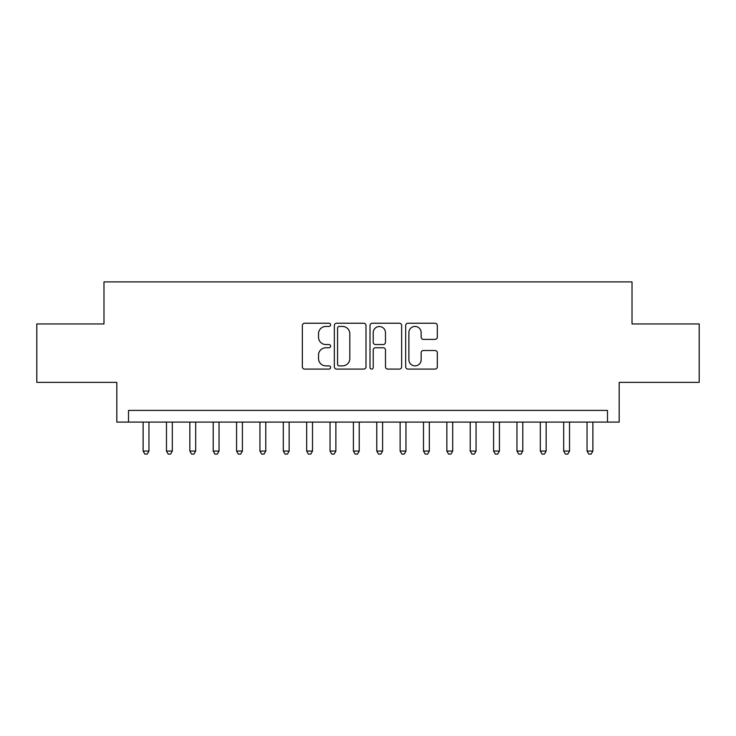 <?xml version="1.0" encoding="UTF-8"?>
<svg xmlns="http://www.w3.org/2000/svg" width="736" height="736" viewBox="0 0 736 736"><rect width="100%" height="100%" fill="white"/><g stroke="black" fill="none" stroke-linecap="round" stroke-linejoin="round"><path stroke-width="1.1" d="M330.62 324.824A1.61 1.61 0 0 0 329.01 323.224L304.64 323.224A2.291 2.291 0 0 0 302.349 325.514L302.349 366.795A2.291 2.291 0 0 0 304.64 369.086L329.01 369.086A1.61 1.61 0 0 0 330.62 367.485A1.61 1.61 0 0 0 329.01 365.875L325.855 365.875A7.342 7.342 0 0 1 318.522 358.542L318.522 355.102A7.342 7.342 0 0 1 325.855 347.76L329.01 347.76A1.61 1.61 0 0 0 330.62 346.15A1.61 1.61 0 0 0 329.01 344.549L325.855 344.549A7.342 7.342 0 0 1 318.522 337.208L318.522 333.767A7.342 7.342 0 0 1 325.855 326.434L329.01 326.434A1.61 1.61 0 0 0 330.62 324.824M435.022 339.388A2.291 2.291 0 0 0 437.322 337.097L437.322 325.514A2.291 2.291 0 0 0 435.022 323.224L407.965 323.224A2.291 2.291 0 0 0 405.674 325.514L405.674 366.795A2.291 2.291 0 0 0 407.965 369.086L435.022 369.086A2.291 2.291 0 0 0 437.322 366.795L437.322 352.802A2.291 2.291 0 0 0 435.022 350.511L423.448 350.511A2.291 2.291 0 0 0 421.148 352.802L421.148 359.738A6.136 6.136 0 0 1 415.012 365.875A6.136 6.136 0 0 1 408.885 359.738L408.885 332.562A6.136 6.136 0 0 1 415.012 326.434A6.136 6.136 0 0 1 421.148 332.562L421.148 337.097A2.291 2.291 0 0 0 423.448 339.388L435.022 339.388M607.494 422.087L619.178 422.087L619.178 382.37L699.2 382.37L699.2 323.96L632.022 323.96L632.022 281.897L103.978 281.897L103.978 323.96L36.8 323.96L36.8 382.37L116.822 382.37L116.822 422.087L607.494 422.087L607.494 410.412L128.506 410.412L128.506 422.087M365.994 325.514A2.291 2.291 0 0 0 363.704 323.224L336.637 323.224A2.291 2.291 0 0 0 334.346 325.514L334.346 366.795A2.291 2.291 0 0 0 336.637 369.086L363.704 369.086A2.291 2.291 0 0 0 365.994 366.795L365.994 325.514M372.296 323.224L399.363 323.224A2.291 2.291 0 0 1 401.654 325.514L401.654 366.795A2.291 2.291 0 0 1 399.363 369.086L387.78 369.086A2.291 2.291 0 0 1 385.489 366.795L385.489 350.051A2.291 2.291 0 0 0 383.198 347.76L375.507 347.76A2.291 2.291 0 0 0 373.216 350.051L373.216 367.485A1.61 1.61 0 0 1 371.616 369.086A1.61 1.61 0 0 1 370.006 367.485L370.006 325.514A2.291 2.291 0 0 1 372.296 323.224M339.158 326.434A1.61 1.61 0 0 0 337.557 328.035L337.557 364.274A1.61 1.61 0 0 0 339.158 365.875L342.488 365.875A7.342 7.342 0 0 0 349.821 358.542L349.821 333.767A7.342 7.342 0 0 0 342.488 326.434L339.158 326.434M385.489 332.681A6.136 6.136 0 0 0 379.353 326.545A6.136 6.136 0 0 0 373.216 332.681L373.216 342.258A2.291 2.291 0 0 0 375.507 344.549L383.198 344.549A2.291 2.291 0 0 0 385.489 342.258L385.489 332.681M143.115 422.087L143.115 451.067L148.948 451.067L148.948 422.087M148.948 451.067L147.2 454.103L144.863 454.103L143.115 451.067M166.474 422.087L166.474 451.067L172.316 451.067L172.316 422.087M172.316 451.067L170.568 454.103L168.231 454.103L166.474 451.067M189.842 422.087L189.842 451.067L195.684 451.067L195.684 422.087M195.684 451.067L193.927 454.103L191.59 454.103L189.842 451.067M213.21 422.087L213.21 451.067L219.052 451.067L219.052 422.087M219.052 451.067L217.295 454.103L214.958 454.103L213.21 451.067M236.569 422.087L236.569 451.067L242.411 451.067L242.411 422.087M242.411 451.067L240.663 454.103L238.326 454.103L236.569 451.067M259.937 422.087L259.937 451.067L265.779 451.067L265.779 422.087M265.779 451.067L264.022 454.103L261.685 454.103L259.937 451.067M283.305 422.087L283.305 451.067L289.147 451.067L289.147 422.087M289.147 451.067L287.39 454.103L285.053 454.103L283.305 451.067M306.664 422.087L306.664 451.067L312.506 451.067L312.506 422.087M312.506 451.067L310.758 454.103L308.421 454.103L306.664 451.067M330.032 422.087L330.032 451.067L335.874 451.067L335.874 422.087M335.874 451.067L334.116 454.103L331.78 454.103L330.032 451.067M353.4 422.087L353.4 451.067L359.242 451.067L359.242 422.087M359.242 451.067L357.484 454.103L355.148 454.103L353.4 451.067M376.758 422.087L376.758 451.067L382.6 451.067L382.6 422.087M382.6 451.067L380.852 454.103L378.516 454.103L376.758 451.067M400.126 422.087L400.126 451.067L405.968 451.067L405.968 422.087M405.968 451.067L404.22 454.103L401.884 454.103L400.126 451.067M423.494 422.087L423.494 451.067L429.336 451.067L429.336 422.087M429.336 451.067L427.579 454.103L425.242 454.103L423.494 451.067M446.853 422.087L446.853 451.067L452.695 451.067L452.695 422.087M452.695 451.067L450.947 454.103L448.61 454.103L446.853 451.067M470.221 422.087L470.221 451.067L476.063 451.067L476.063 422.087M476.063 451.067L474.315 454.103L471.978 454.103L470.221 451.067M493.589 422.087L493.589 451.067L499.431 451.067L499.431 422.087M499.431 451.067L497.674 454.103L495.337 454.103L493.589 451.067M516.948 422.087L516.948 451.067L522.79 451.067L522.79 422.087M522.79 451.067L521.042 454.103L518.705 454.103L516.948 451.067M540.316 422.087L540.316 451.067L546.158 451.067L546.158 422.087M546.158 451.067L544.41 454.103L542.073 454.103L540.316 451.067M563.684 422.087L563.684 451.067L569.526 451.067L569.526 422.087M569.526 451.067L567.769 454.103L565.432 454.103L563.684 451.067M587.052 422.087L587.052 451.067L592.885 451.067L592.885 422.087M592.885 451.067L591.137 454.103L588.8 454.103L587.052 451.067"/></g></svg>
